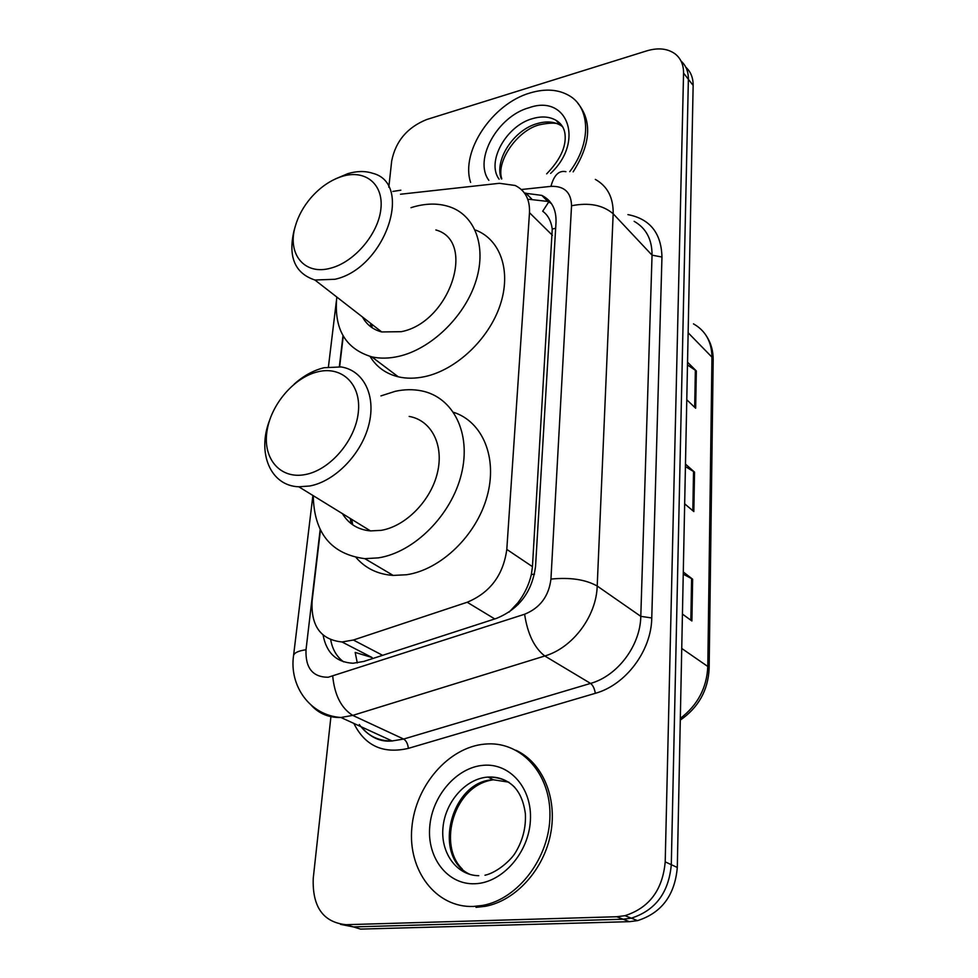 <?xml version="1.0" encoding="UTF-8"?>
<svg xmlns="http://www.w3.org/2000/svg" width="978" height="978" viewBox="0 0 978 978"><rect width="100%" height="100%" fill="white"/><g stroke="black" fill="none" stroke-linecap="round" stroke-linejoin="round"><path stroke-width="1.47" d="M351.016 523.56L350.332 518.499M370.686 326.725L370.625 323.327M343.791 642.888L346.567 644.331M509.086 612.142L517.802 602.864C524.404 594.294 528.927 584.832 531.36 574.502L532.448 566.653L552.252 229.011C551.079 220.881 547.888 214.964 542.692 211.248L549.379 200.967M357.288 662.937L355.185 652.424L372.08 657.522L342.007 641.971L353.376 640.028L467.191 602.252C490.1 592.692 503.303 575.076 506.8 549.404L529.489 212.703C529.99 199.488 525.21 190.417 515.149 185.478L499.391 183.302L400.503 194.231M320.442 530.064L312.129 600.749C310.796 625.993 320.747 639.734 342.007 641.971M343.254 336.126L339.647 366.738M388.816 187.238L391.689 160.979C395.625 141.199 407.3 127.372 426.714 119.524L646.837 50.844C658.157 47.506 667.558 48.497 675.04 53.827C680.786 58.35 683.622 64.768 683.561 73.093L665.211 861.862C662.644 889.943 649.233 907.877 624.966 915.677L616.788 916.741L346.041 924.699C323.156 922.303 312.226 906.838 313.241 878.317L330.919 716.678M683.561 73.093L688.378 79.304C688.439 71.626 685.994 65.538 681.018 61.015C685.994 65.538 688.439 71.626 688.378 79.304L671.299 864.686C668.781 892.608 655.456 910.432 631.299 918.171L623.157 919.222L353.364 926.912L340.527 924.357M323.107 635.162C326.518 652.986 336.493 662.35 353.034 663.243L363.828 661.421L496.421 618.402C519.232 609.062 532.289 591.641 535.565 566.164L556.017 222.238C556.409 209.341 551.678 200.392 541.812 195.392L524.55 193.143M343.596 661.837C336.738 656.788 332.447 649.453 330.723 639.844M529 199.292L547.778 201.431L551.396 203.534M685.81 67.225C690.761 71.736 693.206 77.812 693.145 85.441L688.378 79.304L671.299 864.686C668.781 892.608 655.456 910.432 631.299 918.171L623.157 919.222L353.364 926.912L346.041 924.699M693.145 85.441L677.302 867.474C674.844 895.237 661.593 912.951 637.546 920.628L629.453 921.667L360.601 929.1L353.364 926.912M687.534 362.227L696.336 370.955L695.664 408.242L686.776 399.77M683.292 571.983L692.632 579.196L691.898 620.969L682.436 614.086M685.48 464.11L694.539 472.129L693.83 511.567L684.673 503.829M685.431 466.579L694.539 472.129M683.243 574.172L692.632 579.196M687.485 364.953L696.336 370.955M470.601 182.385C460.345 151.59 492.325 103.692 530.076 92.959C545.479 88.362 558.695 89.353 569.709 95.942C590.639 108.277 591.201 143.595 569.758 171.651M577.717 103.093C592.338 121.04 590.81 143.962 573.145 171.859M330.87 268.106C304.451 275.808 286.909 253.938 295.295 226.285C298.168 216.211 303.302 206.81 310.686 198.057C320.05 187.287 330.552 180.062 342.202 176.358C365.222 169.194 383.767 184.047 380.882 208.999C378.352 233.852 354.476 262.018 330.87 268.106M335.307 178.974L347.789 173.668C356.884 170.967 365.161 170.832 372.606 173.265C414.183 183.461 384.977 268.571 334.916 279.28L314.916 280.014C294.953 273.375 287.972 257.018 293.975 230.93L295.295 226.285M362.471 316.994C366.652 324.684 373.058 329.659 381.701 331.945L401.261 331.689C449.953 322.483 476.726 240.93 435.87 229.964M372.019 327.679L371.872 324.293M411.004 207.678L413.914 206.798C427.52 203.021 439.917 203.204 451.115 207.348C476.152 216.749 487.068 248.705 475.198 283.278C463.486 317.826 430.454 349.195 398.755 356.347C389.085 358.547 380.087 358.706 371.75 356.848C345.405 348.84 333.755 328.901 336.799 297.031M475.675 230.099C500.54 239.622 511.58 271.261 500.113 305.222C488.804 339.158 456.371 369.782 425.051 376.567C415.491 378.645 406.579 378.731 398.303 376.823C385.87 373.755 376.457 366.958 370.063 356.432M305.38 474.538C280.552 479.513 262.96 459.11 266.86 432.031C270.417 405.014 293.975 377.202 318.082 371.726C342.214 365.845 361.53 384.452 358.303 412.459C355.454 440.381 330.148 469.99 305.38 474.538M294.133 384.146C303.583 375.748 313.583 370.271 324.134 367.716L341.102 366.946C363.608 370.356 376.334 395.577 368.828 424.819C361.542 454.049 335.026 481.372 309.708 486.005L298.791 486.787C270.441 485.846 256.933 453.022 269.5 420.528M342.398 513.621C348.694 523.988 358.058 529.746 370.479 530.907L381.114 530.357C405.723 526.347 430.956 500.626 437.447 472.68C444.159 444.721 431.237 420.185 409.183 416.42M352.667 524.783L351.787 519.404M380.943 395.894L395.21 391.322C404.342 389.33 413.095 389.183 421.469 390.858C453.058 397.019 471.579 432.948 461.433 473.963C451.591 514.966 414.256 552.423 378.327 557.876L364.831 558.658C331.261 554.233 314.06 533.242 313.241 495.687M453.56 412.3C482.594 421.64 497.912 457.716 487.032 496.604C476.384 535.479 440.834 569.746 406.53 574.746L393.193 575.419C377.924 574.367 365.552 568.414 356.102 557.57M473.413 906.459C435.687 907.89 407.789 870.163 411.836 827.889C415.344 785.615 448.621 747.229 484.721 744.111L487.802 743.903C521.69 742.253 550.626 773.904 549.954 815.603C549.685 857.241 518.511 898.916 482.765 905.396L473.413 906.459M516.042 750.309C542.167 762.412 557.472 797.229 550.736 833.232C544.147 869.234 515.993 900.604 485.345 906.313L476.017 907.364M555.651 228.326L552.252 229.011M534.489 574.159L531.36 574.502M518.169 604.526L517.802 602.864M552.423 235.319L529.489 212.703M532.448 566.653L506.8 549.404M494.758 618.94L467.191 602.252M382.618 655.321L353.376 640.028M320.173 529.526L306.016 649.759C305.319 668.023 312.691 677.179 328.156 677.253L524.599 614.245C540.027 607.974 548.817 596.25 550.944 579.086L571.543 205.759C571.201 192.36 564.33 185.881 550.944 186.358L521.335 189.524M595.309 179.39C607.472 186.187 613.438 197.654 613.169 213.766L597.203 586.03C596.433 616.201 572.668 647.925 544.795 655.994L352.74 715.395L340.943 717.485C329.024 717.803 319.17 713.781 311.383 705.407M359.305 724.515C367.3 735.627 378.229 741.104 392.105 740.969L403.645 739.05L352.74 715.395C341.298 708.231 334.623 695.175 332.728 676.238M627.925 214.61C649.967 218.913 661.311 233.057 661.959 257.031L651.764 617.962C651.409 650.749 625.773 684.967 595.321 693.316L408.364 748.366C383.18 754.172 365.014 745.859 353.865 723.414M616.788 916.741L629.453 921.667M665.211 861.862L677.302 867.474M571.543 205.759C588.952 202.312 602.827 204.977 613.169 213.766L652.045 255.16C652.118 239.463 646.152 228.18 634.16 221.334M524.599 614.245C527.607 633.976 534.343 647.888 544.795 655.994L590.565 683.414C617.631 675.896 640.394 645.504 640.798 616.348L652.045 255.16L661.959 257.031M408.364 748.366C407.838 743.806 406.261 740.701 403.645 739.05L590.565 683.414C592.949 685.26 594.526 688.573 595.321 693.316M550.944 579.086C570.162 577.191 585.577 579.502 597.203 586.03L640.798 616.348L651.764 617.962M342.985 335.662L339.342 366.701M550.944 186.358C554 175.062 559 170.172 565.932 171.688M293.51 655.981L293.571 655.468C294.341 652.729 298.486 650.822 306.016 649.759M392.875 191.431L400.858 190.197M531.726 199.023L525.724 193.008M688.133 332.752L711.96 357.166L713.182 359.928L709.148 668.487L707.803 666.483L711.96 357.166C711.727 341.787 705.566 330.698 693.488 323.877M680.321 718.39C697.644 705.187 706.813 687.889 707.803 666.483L681.739 648.451M692.827 510.712L693.536 471.408M694.686 407.3L695.358 370.173M690.847 620.211L691.605 578.548M499.11 179.182C486.042 161.981 506.274 125.624 532.582 118.619C541.665 115.991 549.477 116.553 556.017 120.306L562.68 126.847M488.841 180.331C473.364 159.671 497.594 116.248 529.049 107.727C567.607 93.802 584.856 141.529 550.626 173.399M501.372 178.925C493.927 160.355 513.682 129.94 537.215 123.583C546.262 120.979 554.061 121.553 560.59 125.318L562.607 126.7M478.78 875.701C456.555 875.53 440.308 852.694 443.022 827.168C445.442 801.654 465.797 778.708 487.57 777.107L488.022 777.07C498.389 776.508 507.325 779.955 514.819 787.4M475.002 883.733C447.631 885.029 426.921 857.828 429.733 826.765C432.154 795.701 456.763 767.375 483.254 765.309C509.758 762.779 532.362 788.097 530.394 820.42C528.829 852.718 502.325 882.926 475.002 883.733M470.357 874.54C431.335 857.596 450.882 780.64 493.34 779.784L508.878 782.168M624.966 915.677L637.546 920.628M312.899 495.467L293.571 655.468C289.109 685.407 309.549 715.468 340.943 717.485L392.105 740.969C380.528 742.18 370.246 737.473 361.261 726.813M336.371 301.09L328.425 366.909M547.778 201.431L541.812 195.392M709.148 668.487C708.109 690.285 698.488 707.497 680.285 720.126M706.519 336.126C711.03 343.095 713.255 351.029 713.182 359.928M546.665 173.852C560.162 159.964 566.286 146.859 565.052 134.524C564.379 128.24 561.372 123.509 556.017 120.306L560.59 125.318C557.888 122.592 550.773 122.421 539.281 124.817C517.02 130.575 495.809 161.847 501.8 178.876M314.916 280.014L381.701 331.945M371.75 356.848L398.303 376.823M298.791 486.787L370.479 530.907M364.831 558.658L393.193 575.419M484.99 875.249C497.435 872.474 511.641 859.564 515.736 852.095C522.827 840.212 526.042 827.449 525.382 813.806C522.044 789.319 509.587 777.07 488.022 777.07L493.364 779.796C453.719 785.041 437.398 845.053 462.288 869.026M482.765 905.396L485.345 906.313"/></g></svg>
